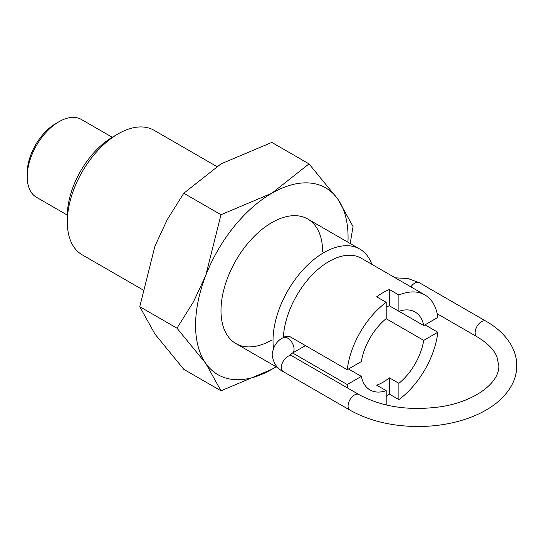 <?xml version="1.0" encoding="UTF-8"?>
<svg xmlns="http://www.w3.org/2000/svg" width="544" height="544" viewBox="0 0 544 544"><rect width="100%" height="100%" fill="white"/><g stroke="black" fill="none" stroke-linecap="round" stroke-linejoin="round"><path stroke-width="0.82" d="M216.702 166.457L154.074 130.302A71.883 41.5 120 0 0 118.136 133.858A71.883 41.5 120 0 0 67.306 221.898A71.883 41.5 120 0 0 82.192 254.81L142.623 289.7M273.462 348.146A71.883 41.5 -60 0 1 273.013 340.666A71.883 41.5 -60 0 1 304.395 268.321A71.883 41.5 -60 0 1 359.788 249.064A71.883 41.5 -60 0 1 371.865 264.336M67.306 221.898L67.306 215.941A64.586 37.291 -60 0 1 112.975 136.836L118.136 133.858M425 324.829L437.838 332.241L423.722 340.388L386.124 318.682M423.722 340.388A45.016 25.99 -60 0 1 398.895 383.33L398.895 399.622L389.368 394.121A64.695 37.352 -60 0 1 386.192 396.345M386.192 404.967L386.192 390.667L376.659 385.166A45.016 25.99 120 0 0 389.368 377.828L398.895 383.33M386.192 390.667A45.016 25.99 -60 0 1 370.036 389.966A45.016 25.99 -60 0 1 361.366 376.394L347.249 384.54L292.631 353.008M348.527 368.982L361.366 376.394M347.249 369.723L361.366 361.57A45.016 25.99 -60 0 1 386.192 318.634L386.192 302.335A64.695 37.352 120 0 0 347.249 369.723L290.061 336.709L285.301 336.389L284.655 336.865M398.963 311.277L423.722 325.57L437.838 317.417A64.695 37.352 120 0 0 424.891 294.95A64.695 37.352 120 0 0 398.895 294.998L398.895 311.297A45.016 25.99 -60 0 1 415.052 311.998A45.016 25.99 -60 0 1 423.722 325.57M398.895 311.297L389.368 305.796A45.016 25.99 120 0 0 386.192 307.068M283.336 337.627A64.695 37.352 -60 0 1 312.718 274.332A64.695 37.352 -60 0 1 361.352 258.271L424.891 294.95M386.192 302.335L376.659 296.834A64.695 37.352 -60 0 1 389.368 289.496L398.895 294.998M347.249 384.54A64.695 37.352 120 0 0 347.874 388.185M389.368 289.496L389.368 305.796M389.368 377.828L389.368 394.121M398.895 399.622A64.695 37.352 120 0 0 437.838 332.241M112.241 137.272L81.43 119.483A44.928 25.942 120 0 0 58.97 121.713L55.794 123.542A40.433 23.344 -60 0 0 27.2 173.067L27.2 176.739A44.928 25.942 120 0 0 36.502 197.302L67.313 215.091M58.97 121.713A44.928 25.942 120 0 0 27.2 176.739M322.653 251.933A71.883 41.5 120 0 0 271.823 222.591A71.883 41.5 120 0 0 220.993 310.631A71.883 41.5 120 0 0 271.823 339.98M350.186 243.522L353.049 226.522L337.851 199.138L309.033 163.894L271.823 193.242L220.993 214.724L205.788 275.386L193.514 301.75L176.97 328.182L205.788 363.426L220.993 390.81L271.823 369.322A107.828 62.254 120 0 0 276.066 366.738M347.949 242.23A107.828 62.254 120 0 0 348.065 237.266A107.828 62.254 120 0 0 337.851 199.138A107.828 62.254 120 0 0 271.823 193.242A107.828 62.254 120 0 0 205.788 275.386A107.828 62.254 120 0 0 195.575 325.305A107.828 62.254 120 0 0 205.788 363.426A107.828 62.254 120 0 0 271.823 369.322L276.107 366.765M220.993 390.81L183.784 369.322L154.958 334.077L139.76 306.7L154.958 246.038L167.232 219.674L183.784 193.242L220.993 163.894L271.823 142.412L309.033 163.894M183.784 193.242L220.993 214.724M139.76 306.7L176.97 328.182M477.006 336.75C487.315 342.938 493.952 349.574 496.896 356.674L498.828 365.656C499.718 382.201 475.796 401.363 440.892 406.722C409.312 411.08 381.99 407.028 358.911 394.556A8.983 5.188 120 0 0 351.988 396.964A8.983 5.188 120 0 0 348.065 406.008A8.983 5.188 120 0 0 349.928 410.122C369.376 420.988 392.299 426.455 418.683 426.516C433.364 426.428 447.345 424.49 460.612 420.696C470.213 417.928 478.87 414.283 486.581 409.775C497.746 403.247 506.008 395.277 511.374 385.866C514.957 379.433 516.759 372.694 516.8 365.656C516.759 358.612 514.957 351.873 511.374 345.447C505.906 335.859 497.447 327.774 485.989 321.191A8.983 5.188 120 0 0 479.067 323.598A8.983 5.188 120 0 0 475.143 332.642A8.983 5.188 120 0 0 477.006 336.75L437.213 313.779M305.47 345.596L292.196 353.26A8.983 5.188 -120 0 0 294.059 349.146A8.983 5.188 -120 0 0 287.708 338.144A8.983 5.188 -120 0 0 283.213 337.695C276.95 340.666 273.258 346.317 272.143 354.647C273.258 362.984 276.95 368.635 283.213 371.6A8.983 5.188 -60 0 1 281.35 367.486A8.983 5.188 -60 0 1 285.274 358.448A8.983 5.188 -60 0 1 292.196 356.041L290.04 354.226M410.904 286.878A8.983 5.188 -60 0 1 419.274 282.669L485.989 321.191M235.878 343.536L278.406 368.091M307.761 219.028L359.788 249.064M283.213 371.6L349.928 410.122M286.035 336.07L283.213 337.695M292.196 353.26L290.04 355.076M395.202 277.814L407.973 278.548L419.274 282.669M292.196 356.041L358.911 394.556"/></g></svg>
